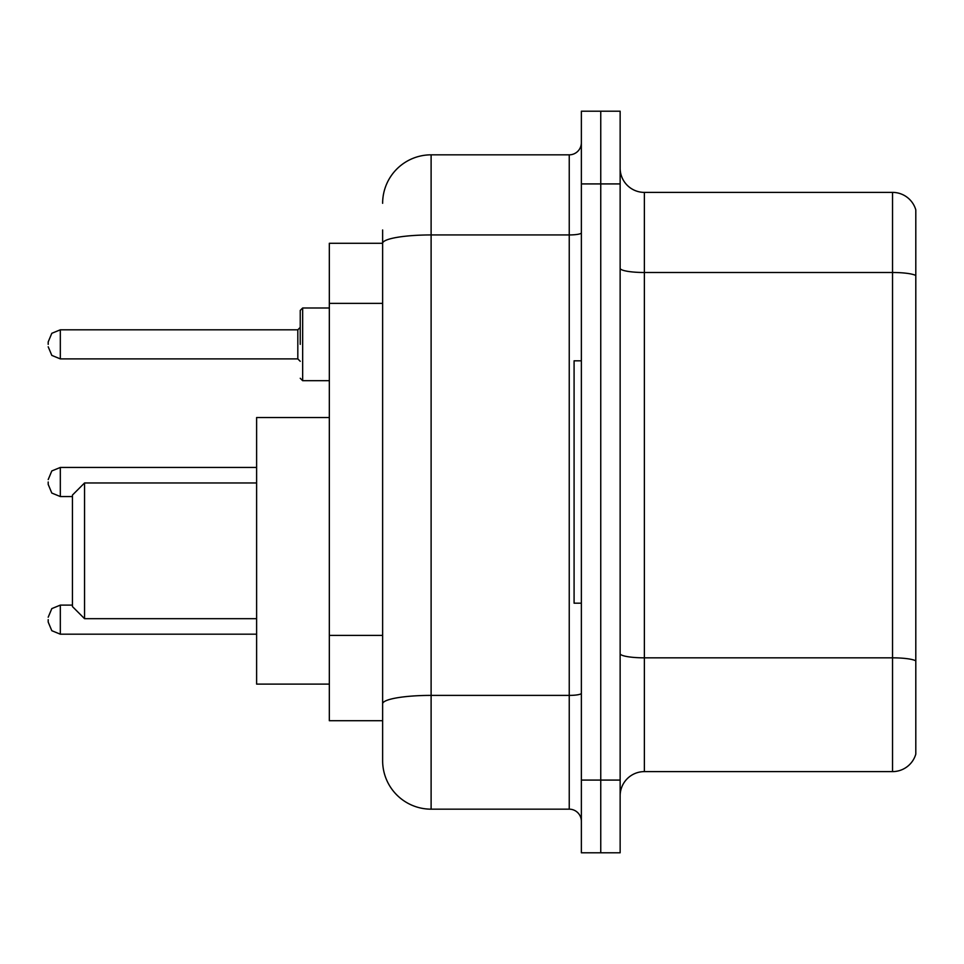<?xml version="1.0" encoding="UTF-8"?>
<svg xmlns="http://www.w3.org/2000/svg" width="964" height="964" viewBox="0 0 964 964"><rect width="100%" height="100%" fill="white"/><g stroke="black" fill="none" stroke-linecap="round" stroke-linejoin="round"><path stroke-width="1.45" d="M382.636 243.29L329.327 243.29L329.327 720.711L382.636 720.711L382.636 760.692L382.636 229.962M581.364 780.081L581.364 852.791L600.753 852.791L600.753 780.081L600.753 852.791L620.141 852.791L620.141 780.081L600.753 780.081L600.753 183.919L600.753 780.081L581.364 780.081L581.364 183.919L600.753 183.919L600.753 111.209L600.753 183.919L620.141 183.919L620.141 780.081M620.141 183.919L620.141 111.209L581.364 111.209L581.364 183.919M382.636 203.308A48.465 48.465 0 0 1 431.113 154.83L431.113 809.17L569.242 809.17L569.242 154.83A12.122 12.122 0 0 0 581.364 142.72M431.113 154.83L569.242 154.83M382.636 290.043L382.636 243.35A48.465 8.411 180 0 1 431.113 234.939L569.242 234.939A12.122 2.109 0 0 0 581.364 232.83M382.636 712.227L382.636 648.712M581.364 821.28A12.122 12.122 0 0 0 569.242 809.17M431.113 809.17A48.465 48.465 0 0 1 382.636 760.692M915.8 661.196L915.8 754.149A24.233 24.233 0 0 1 892.531 771.61L644.374 771.61A24.233 24.233 0 0 0 620.141 795.842M915.8 209.851A24.233 24.233 0 0 0 892.531 192.39A24.233 24.233 0 0 1 915.8 209.851L915.8 754.149M915.8 275.535A24.233 4.205 180 0 0 892.531 272.499L892.531 192.39L644.374 192.39A24.233 24.233 0 0 1 620.141 168.158A24.233 24.233 0 0 0 644.374 192.39L644.374 771.61M84.555 618.683L84.555 482.964L72.433 495.086L72.433 606.561L84.555 618.683L256.617 618.683M329.327 417.533L256.617 417.533L256.617 684.115L329.327 684.115M581.364 360.825L574.086 360.825L574.086 603.175L581.364 603.175M48.2 619.647L48.2 622.081L48.2 619.647M48.2 482L48.2 484.422L48.2 482M300.238 344.353L300.238 310.42L300.238 344.353M48.2 344.353L48.2 341.919L48.2 344.353M382.636 303.371L329.327 303.371M382.636 635.384L329.327 635.384M581.364 693.297A12.122 2.109 0 0 1 569.242 695.393L431.113 695.393A48.465 8.411 180 0 0 382.636 703.816M915.8 660.858A24.233 4.205 180 0 0 892.531 657.834L892.531 272.499L644.374 272.499A24.233 4.205 0 0 1 620.141 268.293M892.531 771.61L892.531 657.834L644.374 657.834A24.233 4.205 0 0 1 620.141 653.628M72.433 605.115L60.322 605.115L51.815 608.597L48.2 617.225L51.815 608.597L60.322 605.115L51.815 608.597L48.2 617.225L51.815 608.597L60.322 605.115L51.815 608.597L48.2 617.225L51.815 608.597L60.322 605.115L51.815 608.597L48.2 617.225L51.815 608.597L60.322 605.115L60.322 634.192L51.815 630.709L48.2 622.081L51.815 630.709L60.322 634.192L51.815 630.709L48.2 622.081L51.815 630.709L60.322 634.192L51.815 630.709L48.2 622.081L51.815 630.709L60.322 634.192L51.815 630.709L48.2 622.081L51.815 630.709L60.322 634.192L256.617 634.192M256.617 467.456L60.322 467.456L60.322 496.544L51.815 493.062L48.2 484.422M329.327 307.998L302.66 307.998L302.66 380.696L300.238 378.274M297.816 329.808L60.322 329.808L60.322 358.885L297.816 358.885L297.816 329.808L300.238 327.386M84.555 482.964L256.617 482.964M60.322 496.544L72.433 496.544M60.322 467.456L51.815 470.938L48.2 479.578M60.322 358.885L51.815 355.403L48.2 346.775M302.66 380.696L329.327 380.696M60.322 329.808L51.815 333.291L48.2 341.919M297.816 358.885L300.238 361.307M302.66 307.998L300.238 310.42"/></g></svg>
